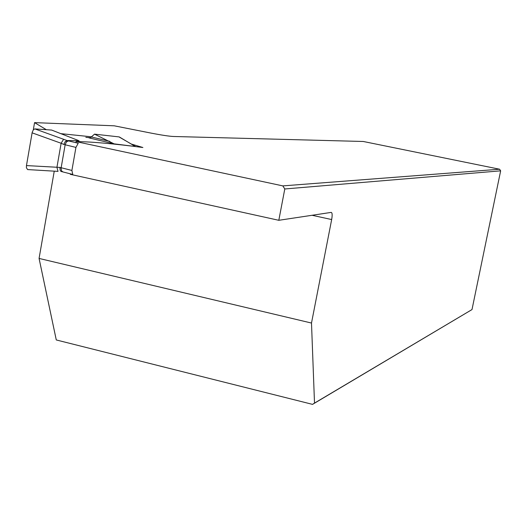 <?xml version="1.0" encoding="UTF-8"?>
<svg xmlns="http://www.w3.org/2000/svg" width="527" height="527" viewBox="0 0 527 527"><rect width="100%" height="100%" fill="white"/><g stroke="black" fill="none" stroke-linecap="round" stroke-linejoin="round"><path stroke-width="0.79" d="M60.486 133.608L91.718 136.836M131.032 143.957L142.889 147.507C113.746 143.687 91.467 141.717 76.053 141.598L282.834 185.893L499.596 169.22L363.274 141.48L173.772 136.493C169.681 136.361 162.079 135.228 150.985 133.087L114.214 125.808L34.558 122.626L46.35 129.701M282.834 185.893L284.791 188.969L278.809 220.299L331.206 212.394C332.28 212.691 332.432 215.075 331.667 219.555L312.076 215.279M278.809 220.299L70.315 174.338L70.407 173.844M33.32 129.807L34.558 122.626M39.07 258.434L311.497 323.051L314.507 403.102L312.544 404.374L56.277 339.955L39.07 258.434L54.248 171.163M314.507 403.102L472.001 309.566L500.65 170.834L284.791 188.969M500.65 170.834L499.596 169.22M472.001 309.566L312.544 404.374M311.497 323.051L331.667 219.555M76.053 141.598L75.862 142.672M67.081 140.551L79.05 140.755L51.626 130.064L34.835 128.904L67.081 140.551L65.19 141.651L63.872 144.464L61.125 143.265L56.923 167.375L58.029 171.387L27.608 169.575L26.409 167.738L26.462 165.583L59.874 167.415L71.896 170.445L72.752 174.444M67.048 140.551L78.227 143.239L75.934 147.395L63.872 144.464M71.896 170.445L75.934 147.395M26.462 165.583L32.187 132.369L33.405 129.701L34.835 128.904M135.32 146.513L114.069 143.845L94.504 134.148L118.983 136.895L135.722 146.592M94.504 134.148L90.492 137.718L85.835 137.369M59.874 167.415L60.19 170.353L60.908 171.361L62.489 171.828L61.626 171.618M63.629 139.247L61.125 143.265L32.094 132.83M120.321 137.547L118.983 136.895M133.166 145.38L134.556 146.032M72.39 174.351L63.069 171.973L72.403 174.351M68.497 140.887L66.415 141.941L65.15 144.767L61.079 168.179L61.573 170.972L63.056 171.973M135.373 146.519L119.392 136.994M89.004 137.883L114.069 143.845M78.345 140.59L79.05 140.755M109.781 141.355L91.52 137.02M78.207 143.239L67.028 140.544M114.095 143.845L89.037 137.89"/></g></svg>
